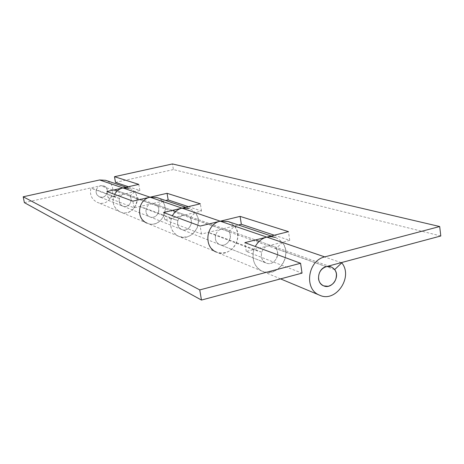 <?xml version="1.0" encoding="UTF-8"?>
<svg xmlns="http://www.w3.org/2000/svg" width="464" height="464" viewBox="0 0 464 464"><rect width="100%" height="100%" fill="white"/><g stroke="black" fill="none" stroke-linecap="round" stroke-linejoin="round"><path stroke-width="0.35" stroke-dasharray="2.32 1.74" d="M188.343 206.642L201.515 211.021L164.766 219.762L201.504 234.047L238.415 224.982M228.126 221.519C236.565 225.556 239.418 232.51 236.681 242.382C232.313 251.331 225.579 254.574 216.473 252.12C229.97 258.697 244.702 237.904 234.616 226.188L228.735 231.6L189.898 217.657C194.567 222.975 187.961 232.418 181.702 229.506C175.415 227.325 176.656 216.618 183.257 215.366L151.229 203.864L165.671 200.518M274.294 235.219L289.739 240.358L268.169 245.862L221.554 229.123C214.403 230.527 212.993 242.272 219.791 244.627C226.548 247.776 233.752 237.394 228.735 231.6M334.654 269.613L275.964 248.553L282.408 242.527C293.289 255.409 277.118 278.481 262.473 271.33C253.82 267.937 250.125 255.258 255.275 246.488M289.739 240.358L288.446 231.652M275.964 248.553C281.387 254.927 273.464 266.446 266.133 263.018C258.744 260.466 260.362 247.469 268.169 245.862L246.274 251.453L302.035 273.128M156.803 197.536C173.136 202.565 162.713 230.225 147.059 223.126C158.7 228.781 171.193 211.422 162.417 201.498L157.412 205.999L129.827 196.098C133.916 200.657 128.244 208.655 122.798 206.132C117.334 204.224 118.337 195.118 124.045 194.103L108.066 197.716L106.923 191.522M108.066 197.716L134.079 207.831L151.229 203.864C145.104 204.984 143.991 214.826 149.843 216.862C155.666 219.571 161.774 210.911 157.412 205.999M189.898 217.657L195.309 212.75C204.699 223.491 191.18 242.417 178.681 236.333C170.746 231.617 168.629 224.756 172.335 215.76M201.515 211.021L200.326 203.818M128.4 186.708L139.867 190.518L138.777 184.376M129.827 196.098L134.485 191.951C142.721 201.167 131.103 217.204 120.228 211.92C113.32 207.843 111.441 201.991 114.591 194.364M139.867 190.518L124.045 194.103L100.688 185.71L103.745 185.902C110.745 188.175 106.366 199.862 99.551 196.904C96.709 195.466 95.642 193.088 96.344 189.764L90.915 188.082C89.517 194.631 91.599 199.363 97.156 202.287C110.908 208.516 119.869 184.713 105.531 180.293M440.8 235.979L173.408 169.575L172.457 163.943M115.513 182.422L173.408 169.575M162.417 201.498L134.485 191.951M234.616 226.188L195.309 212.75M341.22 262.641L282.408 242.527M246.274 251.453L244.882 242.637M126.127 187.218L129.23 188.262C144.501 192.966 134.862 218.556 120.222 211.92C114.301 208.8 112.097 203.719 113.61 196.678L119.393 198.47C118.639 202.043 119.77 204.595 122.798 206.132L99.551 196.904L102.364 197.241C105.885 196.313 107.532 193.964 107.317 190.194L106.633 188.332L105.241 186.731L103.745 185.902L101.129 185.629C97.597 186.551 95.938 188.906 96.158 192.693L97.266 195.17L99.551 196.904L266.127 263.018C262.056 260.919 260.582 257.317 261.713 252.213L253.872 249.818C251.627 259.904 254.487 267.073 262.462 271.324C272.362 273.969 279.722 270.332 284.536 260.414C287.587 249.487 284.536 241.819 275.378 237.411L271.191 236.002M280.552 278.881L178.675 236.333C171.871 232.731 169.377 226.786 171.187 218.492L177.845 220.545C176.941 224.744 178.222 227.731 181.697 229.506C190.037 233.137 195.588 218.341 187.009 215.569L183.257 215.366L221.554 229.123L225.614 229.32C234.877 232.313 228.793 248.547 219.785 244.627L266.127 263.018C275.906 267.287 282.651 249.301 272.588 246.053L268.169 245.862L326.128 266.678M164.766 219.762L163.508 212.489M261.713 252.213L215.673 234.825C214.664 239.436 216.033 242.701 219.785 244.627L122.792 206.126C130.053 209.287 134.763 196.713 127.304 194.294L124.045 194.103L151.229 203.864L154.715 204.061C162.696 206.648 157.603 220.238 149.837 216.862C146.601 215.215 145.4 212.466 146.224 208.603L140.029 206.689C138.382 214.304 140.725 219.785 147.059 223.126L178.675 236.333C187.102 238.624 193.308 235.695 197.304 227.546C199.787 218.544 197.113 212.181 189.289 208.458L185.722 207.257M215.673 234.825L208.464 232.615C206.457 241.715 209.131 248.217 216.473 252.12M201.504 234.047L200.181 226.072M134.079 207.831L132.884 201.138M24.377 202.646L100.688 185.71M253.872 249.818L208.464 232.615M119.393 198.47L96.344 189.764M113.61 196.678L90.915 188.082M177.845 220.545L146.224 208.603M171.187 218.492L140.029 206.689M147.053 223.126L97.156 202.287M114.654 189.788L127.304 194.294M154.715 204.061L187.009 215.569M225.614 229.32L272.588 246.053M117.421 190.774L172.457 210.383M175.641 211.52L255.49 239.963M259.237 241.297L328.616 266.017"/><path stroke-width="0.7" d="M238.415 224.982L241.338 224.263L240.097 216.381L288.446 231.652L244.882 242.637L300.585 263.274L199.758 289.913L201.463 300.057L302.035 273.128L300.585 263.274M172.335 215.76C174.748 211.642 177.979 209.096 182.033 208.127L163.508 212.489L200.181 226.072L240.097 216.381M255.275 246.488C258.181 241.46 262.032 238.334 266.829 237.104L220.272 221.195C206.08 223.95 203.058 247.196 216.479 252.12M241.338 224.263L274.294 235.219M165.671 200.518L168.183 199.938L167.046 193.308L200.326 203.818L182.033 208.127L150.058 197.2L167.046 193.308M114.591 194.364C116.65 190.878 119.434 188.732 122.937 187.932L106.923 191.522L132.884 201.138L150.058 197.2C137.918 199.41 135.511 218.869 147.065 223.132M168.183 199.938L188.343 206.642M439.686 226.531L324.736 256.894C307.702 260.542 303.671 289.397 319.644 295.208C335.64 303.044 353.568 277.124 341.771 262.827L334.654 269.613C340.53 276.689 331.748 289.635 323.733 285.882L328.181 286.3C333.819 284.531 336.562 280.43 336.417 274.009C335.942 270.651 334.126 268.267 330.977 266.858L326.836 266.522C321.152 268.273 318.391 272.385 318.542 278.858C319.012 282.089 320.74 284.426 323.727 285.876C315.653 283.104 317.55 268.546 326.128 266.678L440.8 235.979L439.686 226.531L172.457 163.943L114.475 176.703L115.513 182.422L128.4 186.708M114.475 176.703L138.777 184.376L122.937 187.932L99.627 179.968L105.531 180.293L126.127 187.218M341.771 262.827L341.22 262.641M275.378 237.411L271.057 236.634L266.829 237.104L324.736 256.894M189.289 208.458L182.033 208.127L220.272 221.195L228.126 221.519L271.191 236.002M129.23 188.262L122.937 187.932L150.058 197.2L156.803 197.536L185.722 207.257M99.627 179.968L23.2 196.782L24.377 202.646L201.463 300.057M199.758 289.913L23.2 196.782M280.552 278.881L319.632 295.203M114.654 189.788L117.421 190.774M172.457 210.383L175.641 211.52M255.49 239.963L259.237 241.297M328.616 266.017L330.977 266.858"/></g></svg>

